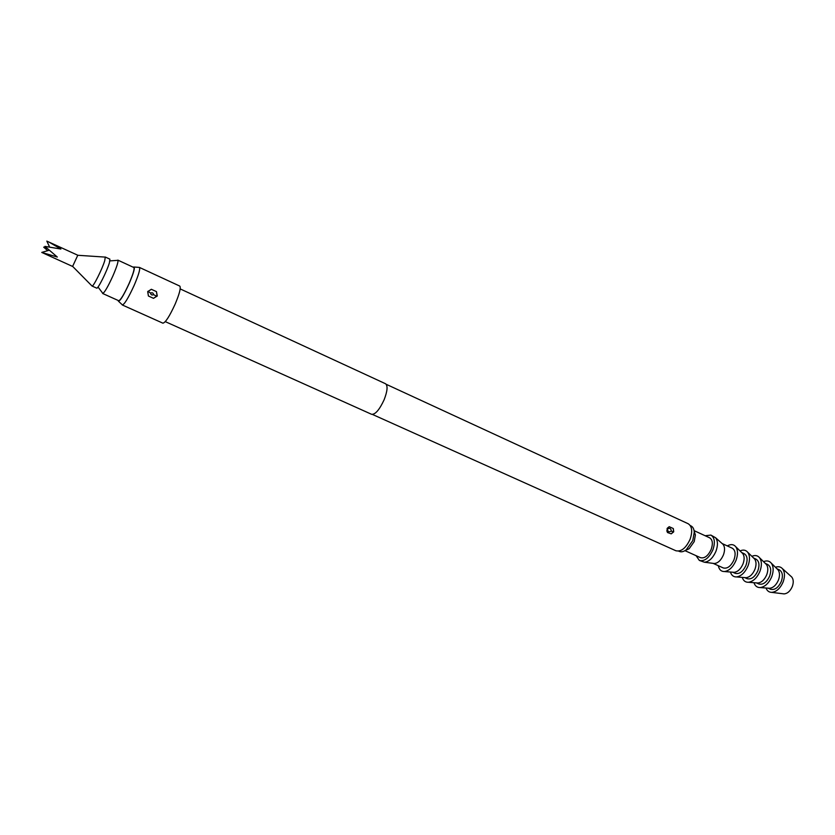 <?xml version="1.0" encoding="UTF-8"?>
<svg xmlns="http://www.w3.org/2000/svg" width="835" height="835" viewBox="0 0 835 835"><rect width="100%" height="100%" fill="white"/><g stroke="black" fill="none" stroke-linecap="round" stroke-linejoin="round"><path stroke-width="1.25" d="M165.288 321.632L371.606 414.306C375.312 414.619 379.487 409.755 384.142 399.725C387.482 391.02 387.941 385.697 385.53 383.745L180.193 288.91M162.898 323.176C165.445 322.696 169.526 316.35 175.141 304.128C179.515 293.701 181.059 287.689 179.786 286.081L139.424 267.419C140.395 268.88 138.631 274.882 134.132 285.424C128.454 297.803 124.519 304.326 122.317 304.984L162.898 323.176M153.515 298.325L157.283 295.987L156.448 291.613L151.354 289.286L147.774 291.686L148.411 296.007L153.515 298.325L157.084 295.924L156.448 291.613M151.354 289.286L147.691 291.603L148.411 296.007M150.55 293.106C152.231 292.365 153.243 292.887 153.588 294.651C151.907 295.381 150.895 294.87 150.55 293.106L147.993 291.248M118.173 300.464L118.236 300.976C119.729 301.852 123.392 295.997 129.227 283.389C133.819 272.534 135.322 267.064 133.725 266.97L133.297 267.263M134.268 267.023L139.424 267.419M372.504 414.463L675.87 550.745C681.214 551.956 685.952 548.136 690.096 539.295C692.716 531.457 692.079 526.269 688.176 523.733L386.24 384.309M667.499 532.521L671.225 533.847L673.72 531.822L673.302 528.534L669.211 526.687L667.04 528.774L667.499 532.521L666.789 530.736M671.225 533.847L673.48 531.738L673.302 528.534M667.457 529.171L667.541 528.993C669.618 527.71 670.881 528.357 671.33 530.935L671.246 531.112C669.044 532.365 667.781 531.718 667.457 529.171M669.242 526.676L667.322 528.19M678.646 551.121L679.304 551.413C681.35 552.259 683.667 551.716 686.255 549.795L692.779 540.6L694.271 532.187C694.021 528.972 692.914 526.864 690.931 525.883L690.274 525.58M685.452 550.369L689.105 548.793L694.219 541.591L695.388 534.995L694.177 531.206M684.961 550.662L700.544 557.697C704.604 558.636 708.153 555.849 711.211 549.336C713.121 543.564 712.589 539.713 709.614 537.792L694.083 530.642M118.737 300.725C120.657 300.109 124.112 294.337 129.122 283.409C133.099 274.099 134.685 268.807 133.861 267.524L117.839 260.113C118.539 261.355 116.879 266.647 112.871 275.999C107.83 286.979 104.417 292.814 102.632 293.482L118.737 300.725M92.038 286.04L96.693 288.127C97.789 289.453 107.016 271.083 109.406 262.806L109.896 259.153L105.262 257.013L104.751 260.656C102.319 268.933 93.092 287.334 92.038 286.04L72.729 266.48M72.624 266.386L77.791 255.239L46.823 241.106L49.557 246.983M72.676 266.48L41.75 252.431L57.323 257.044L44.892 246.367L60.903 249.039L48.722 241.941M49.234 250.218L41.75 252.431M46.113 247.463L43.691 247.16L47.699 250.677M43.691 247.16L47.198 248.433M696.066 555.672L699.344 560.421C704.51 561.621 709.03 558.072 712.913 549.785C715.345 542.426 714.666 537.531 710.888 535.089L705.147 535.736M699.344 560.421L704.385 562.216C709.082 561.725 712.954 558.051 715.981 551.183C718.048 545.318 717.902 540.819 715.543 537.709L710.888 535.089M713.309 563.385L714.311 563.521C718.027 563.145 721.064 560.275 723.423 554.91C725.041 550.317 724.905 546.8 723.047 544.347L722.285 543.679M713.132 563.364L723.287 567.946C727.421 568.927 731.001 566.193 734.017 559.742C735.906 554.002 735.322 550.161 732.274 548.209L722.16 543.554M727.295 545.923C730.802 543.971 733.61 544.232 735.739 546.716C737.973 550.014 738.077 554.534 736.053 560.285C733.099 567.048 729.226 570.806 724.436 571.547C721.158 571.568 719.112 569.616 718.298 565.692M741.897 552.728L742.764 553.584C744.476 556.089 744.569 559.513 743.035 563.855C740.812 568.959 737.879 571.787 734.226 572.34L733.005 572.236M741.731 552.561L744.194 553.699C747.283 555.661 747.889 559.502 746.031 565.212C743.014 571.631 739.424 574.344 735.249 573.342L732.775 572.226M740.05 550.923C743.234 549.514 745.78 549.952 747.711 552.248C749.955 555.567 750.08 560.066 748.077 565.765C745.154 572.486 741.282 576.202 736.47 576.933C733.474 576.995 731.46 575.357 730.427 572.027M753.765 558.187L754.652 559.053C756.364 561.579 756.468 564.982 754.955 569.282C752.753 574.344 749.82 577.152 746.156 577.705L744.924 577.611M753.587 558.02L756.009 559.137C759.13 561.11 759.766 564.951 757.919 570.639C754.923 577.027 751.312 579.709 747.106 578.686L744.674 577.59M751.855 556.319C755.049 554.951 757.627 555.421 759.568 557.749C761.823 561.068 761.969 565.546 759.986 571.203C757.094 577.862 753.222 581.546 748.39 582.277C745.363 582.339 743.317 580.711 742.252 577.392M765.528 563.604L766.415 564.491C768.148 567.017 768.263 570.409 766.77 574.668C764.589 579.688 761.656 582.475 757.971 583.018L756.729 582.924M765.34 563.427L767.709 564.523C770.862 566.506 771.53 570.336 769.703 576.004C766.718 582.371 763.096 585.022 758.848 583.978L756.468 582.903M763.545 561.663C766.77 560.337 769.359 560.838 771.321 563.187C773.586 566.516 773.742 570.983 771.78 576.588C768.92 583.185 765.058 586.848 760.205 587.569C757.157 587.631 755.07 586.013 753.963 582.715M777.176 568.979L778.074 569.867C779.817 572.403 779.942 575.774 778.471 580.001C776.31 584.98 773.387 587.746 769.693 588.289L768.43 588.195M776.988 568.781L779.305 569.856C782.499 571.86 783.188 575.68 781.372 581.327C778.408 587.663 774.776 590.293 770.486 589.228L768.158 588.174M775.444 567.268C778.272 566.245 780.589 566.694 782.405 568.625C784.858 571.808 785.119 576.213 783.178 581.828C780.297 588.404 776.435 591.921 771.592 592.37C768.941 592.266 767.073 590.815 765.998 588.007M791.016 576.38L791.747 577.027C793.511 579.313 793.709 582.444 792.342 586.431C790.307 591.096 787.541 593.581 784.065 593.894L783.094 593.779M153.588 294.651L156.865 296.352M671.246 531.112L673.313 532.114M118.622 301.351L122.046 304.598M689.105 548.793L686.255 549.795M98.019 287L102.402 292.824M109.917 260.896L117.182 260.374M77.822 255.28L104.939 257.086M714.311 563.521L704.385 562.216M734.226 572.34L724.436 571.547M723.047 544.347L715.543 537.709M695.388 534.995L694.271 532.187M742.764 553.584L735.739 546.716M746.156 577.705L736.47 576.933M754.652 559.053L747.711 552.248M757.971 583.018L748.39 582.277M766.415 564.491L759.568 557.749M769.693 588.289L760.205 587.569M778.074 569.867L771.321 563.187M784.065 593.894L771.592 592.37M791.747 577.027L782.405 568.625"/></g></svg>
